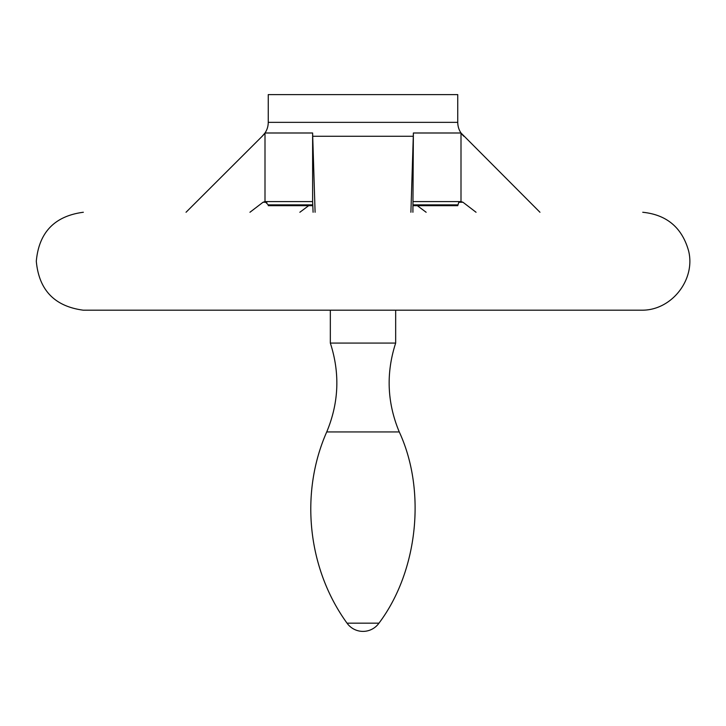 <?xml version="1.0" encoding="UTF-8"?>
<svg xmlns="http://www.w3.org/2000/svg" width="726" height="726" viewBox="0 0 726 726"><rect width="100%" height="100%" fill="white"/><g stroke="black" fill="none" stroke-linecap="round" stroke-linejoin="round"><path stroke-width="1.09" d="M315.093 212.264L312.706 136.27L413.294 136.27L410.907 212.264M426.144 212.264L417.341 205.685M412.903 212.264L413.375 132.994L461.001 132.994L539.962 212.264M249.944 212.264L263.03 202.255L264.999 201.601L264.999 132.994L312.625 132.994L312.625 201.601L264.999 201.601L312.625 201.601L313.097 212.264M308.659 205.685L299.856 212.264M457.743 122.358L457.743 94.607L268.257 94.607L268.257 122.358L457.743 122.358C457.825 127.722 459.776 132.286 463.596 136.052L463.832 136.27M476.056 212.264L462.97 202.255L461.001 201.601L461.001 132.994M413.294 136.27L413.375 132.994M83.345 310.193L642.737 310.183L83.263 310.183C54.577 306.363 38.923 290.046 36.3 261.224C38.923 232.402 54.577 216.085 83.263 212.264L83.345 212.264M378.972 623.153L347.028 623.153A19.602 19.602 0 0 0 378.972 623.153C417.913 571.489 426.498 490.631 399.273 431.943C387.112 402.767 385.914 373.146 395.67 343.071L330.33 343.071L330.33 310.193M395.67 343.071L395.67 310.193M268.257 122.358C268.175 127.722 266.224 132.286 262.404 136.052L186.037 212.264M262.168 136.27L264.999 132.994M461.001 201.601L413.375 201.601L461.001 201.601L458.705 202.554L457.743 205.685L413.176 205.685M264.999 201.601L268.257 204.868L268.257 205.685L312.824 205.685M312.625 132.994L312.706 136.27M399.273 431.943L326.727 431.943C299.584 493.362 307.588 568.794 347.028 623.153M268.257 204.868L312.788 204.868M413.212 204.868L457.743 204.868M462.97 202.255L459.05 202.255M266.95 202.255L263.03 202.255M642.737 310.183C672.095 309.92 695.744 279.283 688.584 250.815C682.023 227.592 666.74 214.742 642.737 212.264M326.727 431.943C338.888 402.767 340.086 373.146 330.33 343.071"/></g></svg>
